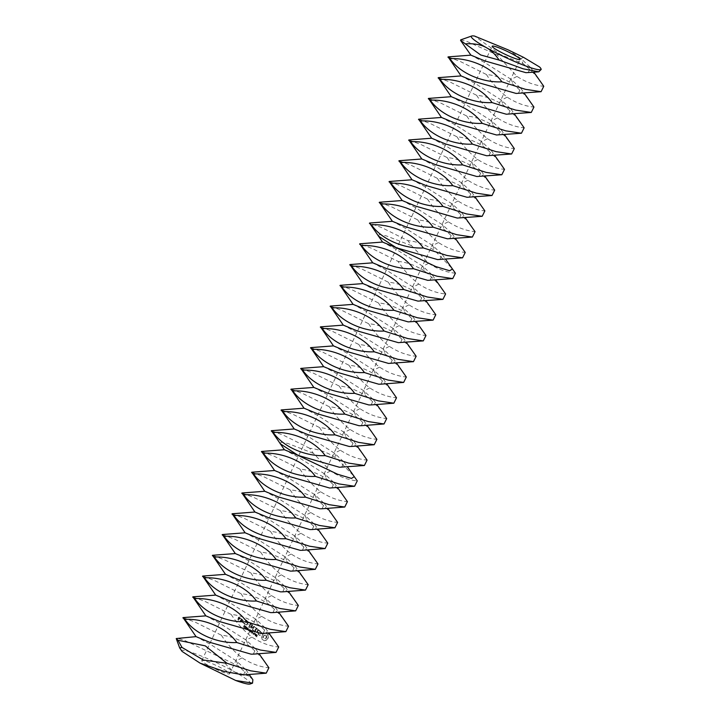 <?xml version="1.0" encoding="UTF-8"?>
<svg xmlns="http://www.w3.org/2000/svg" width="720" height="720" viewBox="0 0 720 720"><rect width="100%" height="100%" fill="white"/><g stroke="black" fill="none" stroke-linecap="round" stroke-linejoin="round"><path stroke-width="0.54" stroke-dasharray="3.6 2.7" d="M204.174 660.717A15.417 1.764 25.3 0 0 201.78 660.591A15.417 1.764 25.3 0 0 214.965 668.781A15.417 1.764 25.3 0 0 229.653 673.767A15.417 1.764 25.3 0 0 220.176 667.404A15.417 1.764 25.3 0 0 204.174 660.717M250.11 684A38.538 4.419 25.3 0 0 235.323 672.264A38.538 4.419 25.3 0 0 186.849 651.015A38.538 4.419 25.3 0 0 181.764 650.259L182.034 651.393M528.165 72.657L530.595 67.518L521.001 58.617L508.158 49.869M460.665 39.879L466.227 41.148L497.016 54.828L516.978 76.41C525.906 82.17 534.834 85.464 543.762 86.292C538.47 77.994 531.549 70.434 523.026 63.621L500.22 54.405L474.507 36.054M518.346 93.429L520.776 88.281L511.182 79.389L484.821 62.604L470.907 55.152M539.55 66.969L541.206 69.417M181.764 650.259L179.901 648.351M243.486 674.901L245.916 669.762L236.313 660.861L209.961 644.085L196.038 636.633M221.382 635.211C226.674 643.518 233.586 651.078 242.118 657.891C251.046 663.651 259.974 666.945 268.902 667.773C263.601 659.475 256.689 651.915 248.157 645.102C239.229 639.342 230.301 636.039 221.382 635.211L195.354 622.242L183.042 617.598M252.864 679.707L238.347 665.865L184.203 640.233L176.679 638.109M221.454 658.008C225.639 664.704 230.265 669.456 235.323 672.264L249.498 676.17M500.22 54.405L497.016 54.828M486.423 74.502C491.724 82.809 498.636 90.36 507.159 97.173C516.096 102.942 525.024 106.236 533.943 107.064C528.651 98.757 521.739 91.206 513.207 84.384C504.279 78.624 495.351 75.33 486.423 74.502L460.395 61.533L448.092 56.889M508.527 114.192L510.957 109.053L501.363 100.152L475.002 83.367L461.088 75.924M253.296 654.138L255.726 648.99L246.132 640.098L219.771 623.313L205.857 615.861M231.192 614.448C236.493 622.746 243.405 630.306 251.928 637.119C260.865 642.879 269.793 646.182 278.712 647.01C273.42 638.703 266.508 631.143 257.976 624.33C249.048 618.57 240.12 615.276 231.192 614.448L205.164 601.479L192.861 596.835M476.604 95.265C481.905 103.572 488.817 111.132 497.349 117.945C506.277 123.705 515.205 126.999 524.133 127.827C518.832 119.529 511.92 111.969 503.388 105.156C494.46 99.396 485.532 96.102 476.604 95.265L450.585 82.296L438.273 77.661M498.708 134.964L501.147 129.816L491.544 120.915L465.192 104.139L451.269 96.687M263.115 633.366L265.545 628.227L255.951 619.326L229.59 602.55L215.676 595.098M256.401 635.589L256.086 636.255L256.968 636.957L256.329 635.976L257.373 636.075L257.697 635.409L256.878 634.761L257.319 635.823L255.771 635.706L256.581 636.849L255.933 635.877L256.977 635.976L257.301 635.31L256.482 634.662L257.094 635.337L256.401 635.589M257.139 634.842L256.482 634.662L257.139 634.842M255.6 634.041L255.591 636.048L256.59 634.419L255.015 634.149L255.204 635.949L256.194 634.32L255.204 633.942M256.005 634.014L255.42 633.879L256.005 634.014M254.457 632.799L253.467 634.428L255.204 633.627L254.484 635.211L255.474 633.582L253.809 634.257L254.619 632.925L254.061 632.7L253.071 634.329L254.817 633.519L254.097 635.103L255.087 633.474L253.422 634.158L254.061 632.7M253.08 632.952L253.521 633.573L252.693 632.853M252.441 631.269L252.108 633.402L252.981 631.962L253.575 632.133L252.054 631.17L251.712 633.294L252.594 631.863L253.188 632.034L252.054 631.17M267.948 634.743L268.344 637.767L267.813 639.036L266.94 640.053L264.276 640.746L262.395 639.315L261.999 636.291L262.53 635.022L263.394 634.005L266.058 633.312L267.948 634.743L267.372 635.445L267.948 637.659L267.426 638.937L266.553 639.954L263.889 640.647L262.008 639.216L261.612 636.192L262.134 634.914L263.007 633.906L265.671 633.213L267.552 634.644M251.235 630.351L250.245 631.98L250.911 631.323L251.577 631.827L251.091 632.628L252.261 631.134L251.694 631.638L250.848 630.252L249.849 631.881L250.515 631.215L251.181 631.728L250.875 632.664L251.865 631.035L251.298 631.539L250.632 631.026L250.848 630.252M249.714 630.54L248.778 630.864L249.849 630.729L249.885 631.71L250.875 630.081L249.903 629.676L249.714 630.54L248.382 630.765L249.705 630.819L249.489 631.602L250.479 629.982L249.507 629.568L249.318 630.432M250.29 629.658L249.705 629.514L250.29 629.658M248.661 629.595L249.102 630.216L248.274 629.496M247.977 628.137L247.203 629.415L247.905 629.946L248.4 629.397L248.454 628.191L247.581 628.038L247.032 629.784L248.013 629.289L248.292 628.569L247.581 628.038L248.454 628.191L247.977 628.137M247.428 629.892L247.905 629.946L247.428 629.892M246.807 627.246L246.033 628.524L246.735 629.055L247.23 628.506L247.284 627.309L246.411 627.147L245.862 628.893L246.843 628.407L247.122 627.678L246.411 627.147L247.284 627.309L246.807 627.246M246.258 629.001L246.735 629.055L246.258 629.001M244.818 627.615L245.439 628.335L246.294 626.931L245.979 626.364L245.088 627.822L244.323 627.678L245.052 628.227L245.592 626.256L244.422 627.507M243.648 626.724L244.269 627.444L245.124 626.04L244.809 625.473L243.918 626.931L243.153 626.787L243.882 627.336L244.422 625.365L243.252 626.616M262.062 632.79L261.432 633.825L259.11 633.213L259.038 634.401L260.523 635.103L259.461 635.292L258.318 633.735L258.957 632.691L261.279 633.294L261.603 632.763L260.082 631.188L261.675 631.773L262.062 632.79L261.045 633.717L258.723 633.114L258.642 634.302L260.136 634.995L259.065 635.184L257.931 633.636L258.57 632.592L260.883 633.195L261.216 632.655L259.47 631.314L260.55 631.116L261.675 632.691M259.524 630.72L258.714 630.099L256.626 633.132L258.39 629.856L257.535 628.92L259.803 630.639L258.318 630L256.23 633.033L257.994 629.748L257.148 628.821L259.371 630.225L259.128 630.612M257.067 628.272L254.898 631.827L253.233 630.27L254.97 631.314L255.699 630.117L254.52 628.929L255.942 629.721L256.662 628.542L255.159 627.111L257.067 628.272L254.781 631.656L252.837 630.171L254.583 631.206L255.303 630.018L254.124 628.83L255.546 629.622L256.266 628.443L254.763 627.003L256.68 628.173M252.297 624.789L251.649 627.543L251.91 624.69M252.045 627.642L254.574 626.661L252.648 629.811L253.809 627.147L251.694 628.227L251.82 625.626L250.047 628.137L252.216 624.591M249.606 622.602L251.262 624.15L249.057 627.381L249.858 625.68L248.679 624.492L250.092 625.284L250.821 624.096L249.21 622.503L250.875 624.051L248.661 627.282L249.462 625.581L248.283 624.393L249.705 625.185L250.425 623.997L249.21 622.503M248.769 621.963L246.6 625.518L248.769 621.963L246.168 625.086L248.373 621.864M243.459 622.161L243.306 622.863L243.072 622.053L242.667 622.719L243.072 622.053M241.137 621.081L242.109 619.488L243.387 620.46L242.415 622.053L241.182 621.396L240.741 620.982L241.992 619.317L242.991 620.352L242.019 621.945L240.741 620.982M246.123 619.956L247.788 621.504L245.853 624.672L243.963 623.511L244.197 623.115L245.646 624.222L246.375 623.034L245.196 621.846L246.618 622.638L247.338 621.459L245.736 619.857L247.392 621.405L245.187 624.636L243.513 623.079L245.259 624.123L245.988 622.935L244.809 621.747L246.222 622.539L246.951 621.351L245.736 619.857M241.767 618.948L240.561 620.928L241.002 619.812L240.39 618.543L241.182 618.507L241.326 619.29L241.767 618.948L240.174 620.829L240.615 619.713L240.003 618.435L241.38 618.849M240.336 617.859L239.787 619.155L238.716 618.624L238.248 619.389L239.247 619.641L238.797 620.379L237.798 619.344L239.103 617.202L240.336 617.859L239.391 619.056L238.32 618.525L237.852 619.29L238.896 619.857L238.41 620.28L237.411 619.245L238.716 617.103L239.949 617.76M241.011 593.676C246.312 601.983 253.224 609.543 261.747 616.356C270.675 622.116 279.603 625.41 288.531 626.238C283.239 617.94 276.327 610.38 267.795 603.567C258.867 597.807 249.939 594.504 241.011 593.676L214.983 580.707L202.68 576.072M466.794 116.037C472.086 124.335 478.998 131.895 487.53 138.708C496.458 144.477 505.386 147.771 514.314 148.599C509.013 140.292 502.101 132.741 493.578 125.919C484.641 120.159 475.713 116.865 466.794 116.037L440.766 103.068L428.463 98.424M488.898 155.727L491.328 150.588L481.734 141.687L455.373 124.902L441.459 117.45M272.934 612.603L275.364 607.455L265.77 598.563L239.409 581.778L225.495 574.326M254.322 626.337L251.649 627.543M253.935 626.238L252.261 629.712L253.413 627.039L251.298 628.128L251.433 625.518L249.66 628.038L251.829 624.483M250.83 572.913C256.122 581.211 263.034 588.771 271.566 595.584C280.494 601.353 289.422 604.647 298.35 605.475C293.049 597.168 286.137 589.608 277.614 582.795C268.677 577.035 259.749 573.741 250.83 572.913L224.802 559.944L212.499 555.3M456.975 136.8C462.276 145.107 469.188 152.667 477.711 159.48C486.639 165.24 495.567 168.534 504.495 169.362C499.203 161.064 492.291 153.504 483.759 146.691C474.831 140.931 465.903 137.637 456.975 136.8L430.947 123.831L418.644 119.196M479.079 176.49L481.509 171.351L471.915 162.45L445.554 145.674L431.64 138.222M282.744 591.84L285.183 586.692L275.58 577.791L249.228 561.015L235.305 553.563M255.204 634.293L255.906 634.374L255.51 635.022L255.204 634.293L255.906 634.374M255.447 634.122L255.969 634.248L255.447 634.122M265.743 635.337L264.537 635.103L263.475 635.931L263.169 637.344L263.808 638.514L265.014 638.748L266.085 637.92L266.139 635.445L265.158 635.076M249.516 629.91L250.191 630.027L249.822 630.639L249.516 629.91L250.191 630.027M247.023 629.262L247.788 628.209L247.995 628.857L247.14 629.604L248.022 628.371L248.472 628.722L247.869 629.703L247.41 629.361M247.788 628.209L248.346 628.38L247.788 628.209M245.853 628.371L246.618 627.318L246.825 627.975L245.97 628.713L246.852 627.48L247.302 627.831L246.699 628.812L246.24 628.47M246.618 627.318L247.176 627.489L246.618 627.318M242.55 620.307L241.92 619.83L241.191 621.027L241.812 621.504L242.937 620.406L241.92 619.83M239.544 618.021L238.914 617.544L238.563 618.129L239.193 618.606L239.94 618.129L238.914 617.544M260.64 552.141C265.941 560.448 272.853 568.008 281.385 574.821C290.313 580.581 299.241 583.875 308.169 584.703C302.868 576.405 295.956 568.845 287.424 562.032C278.496 556.272 269.568 552.978 260.64 552.141L234.621 539.172L222.309 534.537M447.156 157.572C452.457 165.87 459.369 173.43 467.892 180.243C476.829 186.003 485.757 189.306 494.676 190.134C489.384 181.827 482.472 174.267 473.94 167.454C465.012 161.694 456.084 158.4 447.156 157.572L421.137 144.603L408.825 139.959M469.26 197.262L471.69 192.114L462.096 183.222L435.735 166.437L421.821 158.985M292.563 571.068L294.993 565.929L285.399 557.028L259.038 540.243L245.124 532.791M256.293 634.473L255.897 635.121L255.591 634.392M265.554 635.184L264.537 635.103M264.933 635.202L263.952 635.391M264.348 635.499L263.475 635.931M263.862 636.039L263.196 636.633M263.592 636.732L263.169 637.344M263.565 637.452L263.376 638.001M265.995 638.559L266.085 637.92M266.481 638.019L266.355 637.227M266.751 637.326L266.391 636.507M266.778 636.606L266.175 635.85M266.571 635.958L266.139 635.445M250.587 630.135L250.209 630.738L249.903 630.009M242.307 619.929L241.191 621.027M242.208 621.603L242.937 620.406M239.31 617.652L238.563 618.129M239.58 618.705L239.94 618.129M270.459 531.378C275.76 539.676 282.672 547.236 291.195 554.049C300.132 559.818 309.06 563.112 317.979 563.94C312.687 555.633 305.775 548.082 297.243 541.26C288.315 535.5 279.387 532.206 270.459 531.378L244.431 518.409L232.128 513.765M437.346 178.335C442.638 186.642 449.55 194.202 458.082 201.015C467.01 206.775 475.938 210.069 484.866 210.897C479.565 202.599 472.653 195.039 464.121 188.226C455.193 182.466 446.265 179.163 437.346 178.335L411.318 165.366L399.006 160.731M459.45 218.025L461.88 212.886L452.277 203.985L425.925 187.209L412.011 179.757M302.382 550.305L304.812 545.157L295.218 536.265L268.857 519.48L254.943 512.028M280.278 510.615C285.57 518.913 292.482 526.473 301.014 533.286C309.942 539.046 318.87 542.34 327.798 543.168C322.497 534.87 315.585 527.31 307.062 520.497C298.134 514.737 289.206 511.443 280.278 510.615L254.25 497.637L241.947 493.002M427.527 199.107C432.819 207.405 439.731 214.965 448.263 221.778C457.191 227.538 466.119 230.841 475.047 231.669C469.746 223.362 462.834 215.802 454.311 208.989C445.374 203.229 436.455 199.935 427.527 199.107L401.499 186.138L389.196 181.494M449.631 238.797L452.061 233.649L442.467 224.757L416.106 207.972L402.192 200.52M312.201 529.533L314.631 524.394L305.037 515.493L278.676 498.717L264.762 491.265M290.097 489.843C295.389 498.15 302.301 505.701 310.833 512.523C319.761 518.283 328.689 521.577 337.617 522.405C332.316 514.098 325.404 506.547 316.881 499.734C307.944 493.965 299.016 490.671 290.097 489.843L264.069 476.874L251.757 472.23M417.708 219.87C423.009 228.177 429.921 235.737 438.444 242.55C447.381 248.31 456.309 251.604 465.228 252.432C459.936 244.134 453.024 236.574 444.492 229.761C435.564 223.992 426.636 220.698 417.708 219.87L391.68 206.901L379.377 202.257M439.812 259.56L442.242 254.421L432.648 245.52L406.287 228.744L392.373 221.292M322.011 508.77L324.45 503.622L314.847 494.73L288.495 477.945L274.572 470.493M299.907 469.08C305.208 477.378 312.12 484.938 320.652 491.751C329.58 497.511 338.508 500.805 347.427 501.642C342.135 493.335 335.223 485.775 326.691 478.962C317.763 473.202 308.835 469.908 299.907 469.08L273.888 456.111L261.576 451.467M455.112 272.772L451.791 268.2L434.673 250.524C425.745 244.764 416.817 241.47 407.889 240.642L381.87 227.673L369.558 223.029M455.409 273.204C446.49 272.367 437.562 269.073 428.634 263.313L411.516 245.646L407.889 240.642M331.83 487.998L334.26 482.859L324.666 473.958L298.305 457.182L284.391 449.73M356.949 480.447L353.619 475.866L336.51 458.199C327.582 452.43 318.654 449.136 309.726 448.308L313.353 453.312L330.462 470.988C339.399 476.748 348.327 480.042 357.246 480.87M429.993 280.332L432.432 275.184L422.829 266.292L396.477 249.507L382.554 242.055M428.634 263.313L422.829 266.292L424.863 271.296C433.386 278.109 440.298 285.669 445.599 293.967C436.671 293.139 427.743 289.845 418.815 284.085C410.283 277.263 403.371 269.712 398.079 261.405L372.051 248.436L359.739 243.792M420.183 301.095L422.613 295.956L413.019 287.055L386.658 270.279L372.744 262.818M424.863 271.296C415.926 265.527 406.998 262.233 398.079 261.405M341.649 467.235L344.079 462.087L334.485 453.195L308.124 436.41L294.21 428.958M309.726 448.308L283.698 435.339L271.395 430.695M319.545 427.545C324.837 435.843 331.749 443.403 340.281 450.216C349.209 455.976 358.137 459.279 367.065 460.107C361.764 451.8 354.852 444.24 346.329 437.427C337.392 431.667 328.464 428.373 319.545 427.545L293.517 414.576L281.214 409.932M351.468 446.463L353.898 441.324L344.295 432.423L317.943 415.647L304.029 408.195M388.26 282.177C393.552 290.475 400.464 298.035 408.996 304.848C417.924 310.608 426.852 313.902 435.78 314.73C430.488 306.432 423.567 298.872 415.044 292.059C406.116 286.299 397.188 283.005 388.26 282.177L362.232 269.208L349.929 264.564M410.364 321.867L412.794 316.719L403.2 307.827L376.839 291.042L362.925 283.59M329.364 406.773C334.656 415.08 341.568 422.64 350.1 429.453C359.028 435.213 367.956 438.507 376.884 439.335C371.583 431.037 364.671 423.477 356.139 416.664C347.211 410.904 338.283 407.601 329.364 406.773L303.336 393.804L291.024 389.16M361.278 425.7L363.708 420.552L354.114 411.66L327.753 394.875L313.839 387.423M378.441 302.94C383.742 311.247 390.654 318.798 399.177 325.611C408.114 331.38 417.042 334.674 425.961 335.502C420.669 327.195 413.757 319.644 405.225 312.822C396.297 307.062 387.369 303.768 378.441 302.94L352.413 289.971L340.11 285.327M400.545 342.63L402.975 337.491L393.381 328.59L367.02 311.805L353.106 304.353M339.174 386.01C344.475 394.308 351.387 401.868 359.91 408.681C368.847 414.441 377.775 417.744 386.694 418.572C381.402 410.265 374.49 402.705 365.958 395.892C357.03 390.132 348.102 386.838 339.174 386.01L313.146 373.041L300.843 368.397M371.097 404.928L373.527 399.789L363.933 390.888L337.572 374.112L323.658 366.66M368.622 323.703C373.923 332.01 380.835 339.57 389.367 346.383C398.295 352.143 407.223 355.437 416.151 356.265C410.85 347.967 403.938 340.407 395.406 333.594C386.478 327.834 377.55 324.54 368.622 323.703L342.603 310.734L330.291 306.099M390.726 363.402L393.165 358.254L383.562 349.353L357.21 332.577L343.287 325.125M348.993 365.238C354.294 373.545 361.206 381.105 369.729 387.918C378.657 393.678 387.585 396.972 396.513 397.8C391.221 389.502 384.309 381.942 375.777 375.129C366.849 369.369 357.921 366.075 348.993 365.238L322.965 352.269L310.662 347.634M380.916 384.165L383.346 379.026L373.752 370.125L347.391 353.34L333.477 345.888M358.812 344.475C364.104 352.773 371.016 360.333 379.548 367.146C388.476 372.915 397.404 376.209 406.332 377.037C401.031 368.73 394.119 361.179 385.596 354.357C376.659 348.597 367.731 345.303 358.812 344.475L332.784 331.506L320.481 326.862M523.512 57.33L521.001 58.617L523.026 63.621M516.978 76.41L511.182 79.389L513.207 84.384M242.118 657.891L236.313 660.861L238.347 665.865M507.159 97.173L501.363 100.152L503.388 105.156M251.928 637.119L246.132 640.098L248.157 645.102M497.349 117.945L491.544 120.915L493.578 125.919M261.747 616.356L255.951 619.326L257.976 624.33M487.53 138.708L481.734 141.687L483.759 146.691M271.566 595.584L265.77 598.563L267.795 603.567M477.711 159.48L471.915 162.45L473.94 167.454M281.385 574.821L275.58 577.791L277.614 582.795M467.892 180.243L462.096 183.222L464.121 188.226M291.195 554.049L285.399 557.028L287.424 562.032M458.082 201.015L452.277 203.985L454.311 208.989M301.014 533.286L295.218 536.265L297.243 541.26M448.263 221.778L442.467 224.757L444.492 229.761M310.833 512.523L305.037 515.493L307.062 520.497M438.444 242.55L432.648 245.52L434.673 250.524M320.652 491.751L314.847 494.73L316.881 499.734M411.516 245.646L386.154 235.845L379.377 234.504L378.36 236.052M330.462 470.988L324.666 473.958L326.691 478.962M451.791 268.2L452.457 269.001M353.619 475.866L354.285 476.667M313.353 453.312L287.991 443.511L281.214 442.17L280.197 443.718M418.815 284.085L413.019 287.055L415.044 292.059M340.281 450.216L334.485 453.195L336.51 458.199M350.1 429.453L344.295 432.423L346.329 437.427M408.996 304.848L403.2 307.827L405.225 312.822M359.91 408.681L354.114 411.66L356.139 416.664M399.177 325.611L393.381 328.59L395.406 333.594M369.729 387.918L363.933 390.888L365.958 395.892M389.367 346.383L383.562 349.353L385.596 354.357M379.548 367.146L373.752 370.125L375.777 375.129M229.653 673.767L520.065 59.409M201.78 660.591L492.192 46.233M245.916 669.762L249.192 674.451M530.595 67.518L533.871 72.207M255.726 648.99L259.002 653.688M520.776 88.281L524.052 92.979M265.545 628.227L268.821 632.925M510.957 109.053L514.233 113.742M275.364 607.455L278.64 612.153M501.147 129.816L504.423 134.514M285.183 586.692L288.459 591.39M491.328 150.588L494.604 155.277M294.993 565.929L298.269 570.618M481.509 171.351L484.785 176.049M304.812 545.157L308.088 549.855M471.69 192.114L474.966 196.812M314.631 524.394L317.907 529.083M461.88 212.886L465.156 217.584M324.45 503.622L327.717 508.32M452.061 233.649L455.337 238.347M334.26 482.859L337.536 487.548M442.242 254.421L445.518 259.11M344.079 462.087L347.355 466.785M353.898 441.324L357.174 446.022M432.432 275.184L435.699 279.882M363.708 420.552L366.984 425.25M422.613 295.956L425.889 300.645M373.527 399.789L376.803 404.487M412.794 316.719L416.07 321.417M383.346 379.026L386.622 383.715M402.975 337.491L406.251 342.18M393.165 358.254L396.441 362.952"/><path stroke-width="1.08" d="M494.577 46.35A15.417 1.764 25.3 0 0 492.192 46.233A15.417 1.764 25.3 0 0 505.368 54.414A15.417 1.764 25.3 0 0 520.065 59.409A15.417 1.764 25.3 0 0 510.588 53.046A15.417 1.764 25.3 0 0 494.577 46.35M471.735 36A38.538 4.419 25.3 0 1 474.507 36.054L508.158 49.869L523.512 57.33L539.55 66.969A38.538 4.419 25.3 0 1 540.954 68.715L541.206 69.417L538.785 71.829L523.116 68.805L499.14 60.084L480.69 54.972L460.611 40.455L460.665 39.879L471.735 36A38.538 4.419 25.3 0 0 486.522 47.736A38.538 4.419 25.3 0 0 523.395 65.097A38.538 4.419 25.3 0 0 540.954 68.715M538.785 71.829L525.96 72.684L484.713 60.867L470.907 55.152L448.092 56.889L461.088 75.924L438.273 77.661L451.278 96.687L428.463 98.424L441.459 117.45L418.644 119.196L431.64 138.222L408.825 139.959L421.821 158.985L399.006 160.731L412.011 179.757L389.196 181.494L402.192 200.52L379.377 202.257L392.373 221.292L369.558 223.029L382.554 242.055L359.739 243.792L372.744 262.827L349.929 264.564L362.925 283.59L340.11 285.327L353.106 304.353L330.291 306.099L343.296 325.125L320.481 326.862L333.477 345.888L310.662 347.634L323.658 366.66L300.843 368.397L313.839 387.423L291.024 389.16L304.029 408.195L281.214 409.932L294.21 428.958L271.395 430.695L284.391 449.73L261.576 451.467L274.572 470.493L251.757 472.23L264.762 491.265L241.947 493.002L254.943 512.028L232.128 513.765L245.124 532.791L222.309 534.537L235.314 553.563L212.499 555.3L225.495 574.326L202.68 576.072L215.676 595.098L192.861 596.835L205.857 615.861L183.042 617.598L196.047 636.633L176.238 638.55L178.02 640.26L205.29 645.867L227.007 663.291L203.463 660.06L181.989 647.424L179.667 647.928L182.034 651.393L200.025 663.111L224.226 671.463L243.486 674.901L266.22 673.173L268.902 667.773L259.002 653.688M200.025 663.111L235.719 680.481A38.538 4.419 25.3 0 0 250.11 684L252.54 683.145L252.864 679.707L249.192 674.451M499.14 60.084C495.324 54.405 491.112 50.292 486.522 47.736C480.978 44.586 473.904 43.29 465.291 43.857M227.007 663.291L250.587 670.806L266.22 673.173M235.719 680.481L252.54 683.145M178.02 640.26L181.989 647.424M447.957 57.186L449.91 58.653C467.757 57.645 491.022 66.222 501.867 81.819L525.447 89.325L541.089 91.692L543.762 86.292L533.871 72.207M461.088 75.915L474.894 81.63L516.141 93.447L541.089 91.692M501.867 81.819C484.02 82.827 460.755 74.25 449.91 58.653M196.047 636.633L209.844 642.348L251.091 654.165L253.296 654.138L276.039 652.401L278.712 647.01L268.821 632.925M182.907 617.895L184.86 619.371C202.707 618.354 225.981 626.931 236.826 642.528L260.397 650.034L276.039 652.401M236.826 642.528C218.97 643.536 195.705 634.959 184.86 619.371M438.138 77.949L440.091 79.425C457.938 78.417 481.212 86.985 492.057 102.582L515.628 110.088L531.27 112.455L533.943 107.064L524.052 92.979M451.278 96.687L465.075 102.402L506.322 114.219L531.27 112.455M492.057 102.582C474.201 103.59 450.936 95.022 440.091 79.425M205.857 615.861L219.663 621.576L260.91 633.393L263.115 633.366L285.858 631.638L288.531 626.238L278.64 612.153M192.726 597.132L194.679 598.599C212.526 597.591 235.791 606.168 246.636 621.756L270.216 629.271L285.858 631.638M246.636 621.756C228.789 622.773 205.524 614.196 194.679 598.599M428.319 98.721L430.272 100.188C448.119 99.18 471.393 107.757 482.238 123.354L505.809 130.86L521.451 133.227L524.133 127.827L514.233 113.742M441.459 117.45L455.256 123.165L496.503 134.982L521.451 133.227M482.238 123.354C464.391 124.362 441.117 115.785 430.272 100.188M215.676 595.098L229.482 600.813L270.729 612.63L272.934 612.603L295.668 610.866L298.35 605.475L288.459 591.39M202.536 576.36L204.489 577.836C222.345 576.828 245.61 585.396 256.455 600.993L280.035 608.499L295.668 610.866M256.455 600.993C238.608 602.001 215.334 593.433 204.489 577.836M418.5 119.484L420.453 120.96C438.309 119.952 461.574 128.52 472.419 144.117L495.999 151.623L511.632 153.99L514.314 148.599L504.423 134.514M431.64 138.222L445.446 143.937L486.693 155.754L511.632 153.99M472.419 144.117C454.572 145.125 431.298 136.557 420.453 120.96M225.495 574.326L239.292 580.041L280.539 591.858L282.744 591.84L305.487 590.103L308.169 584.703L298.269 570.618M212.355 555.597L214.308 557.064C232.155 556.056 255.429 564.633 266.274 580.23L289.845 587.736L305.487 590.103M266.274 580.23C248.427 581.238 225.153 572.661 214.308 557.064M408.69 140.256L410.643 141.723C428.49 140.715 451.755 149.292 462.6 164.88L486.18 172.395L501.822 174.762L504.495 169.362L494.604 155.277M421.821 158.985L435.627 164.7L476.874 176.517L501.822 174.762M462.6 164.88C444.753 165.897 421.488 157.32 410.643 141.723M235.314 553.563L249.111 559.278L290.358 571.095L292.563 571.068L315.306 569.331L317.979 563.94L308.088 549.855M222.174 534.825L224.127 536.301C241.974 535.293 265.248 543.861 276.093 559.458L299.664 566.964L315.306 569.331M276.093 559.458C258.237 560.466 234.972 551.898 224.127 536.301M398.871 161.019L400.824 162.495C418.671 161.478 441.945 170.055 452.79 185.652L476.361 193.158L492.003 195.525L494.676 190.134L484.785 176.049M412.011 179.757L425.808 185.472L467.055 197.289L492.003 195.525M452.79 185.652C434.934 186.66 411.669 178.083 400.824 162.495M245.124 532.791L258.93 538.506L300.177 550.323L302.382 550.305L325.125 548.568L327.798 543.168L317.907 529.083M231.993 514.062L233.937 515.529C251.793 514.521 275.058 523.098 285.903 538.695L309.483 546.201L325.125 548.568M285.903 538.695C268.056 539.703 244.791 531.126 233.937 515.529M389.052 181.791L391.005 183.258C408.852 182.25 432.126 190.827 442.971 206.415L466.551 213.93L482.184 216.297L484.866 210.897L474.966 196.812M402.192 200.52L415.998 206.235L457.245 218.052L482.184 216.297M442.971 206.415C425.124 207.432 401.85 198.855 391.005 183.258M254.943 512.028L268.749 517.743L309.996 529.56L312.201 529.533L334.935 527.796L337.617 522.405L327.717 508.32M241.803 493.29L243.756 494.766C261.612 493.758 284.877 502.326 295.722 517.923L319.302 525.429L334.935 527.796M295.722 517.923C277.875 518.931 254.601 510.363 243.756 494.766M379.233 202.554L381.186 204.03C399.042 203.013 422.307 211.59 433.152 227.187L456.732 234.693L472.374 237.06L475.047 231.669L465.156 217.584M392.373 221.292L406.179 227.007L447.426 238.815L472.374 237.06M433.152 227.187C415.305 228.195 392.04 219.618 381.186 204.03M264.762 491.256L278.559 496.98L319.806 508.788L322.011 508.77L344.754 507.033L347.427 501.642L337.536 487.548M251.622 472.527L253.575 474.003C271.422 472.986 294.696 481.563 305.541 497.16L329.112 504.666L344.754 507.033M305.541 497.16C287.694 498.168 264.42 489.591 253.575 474.003M369.423 223.326L371.376 224.793C389.223 223.785 412.488 232.362 423.342 247.95L446.913 255.465L462.555 257.832L465.228 252.432L455.337 238.347M382.554 242.055L396.36 247.77L437.607 259.587L462.555 257.832M423.342 247.95C405.486 248.967 382.221 240.39 371.376 224.793M274.572 470.493L288.378 476.208L329.625 488.025L354.573 486.27L357.246 480.87L354.285 476.667L351.504 478.404L337.563 474.237L298.197 455.445L339.444 467.253L364.383 465.498L367.065 460.107L357.174 446.022M261.441 451.764L263.394 453.231C281.241 452.223 304.506 460.8 315.36 476.388L338.931 483.903L354.573 486.27M315.36 476.388C297.504 477.405 274.239 468.828 263.394 453.231M359.604 244.089L361.557 245.565C379.404 244.548 402.678 253.125 413.523 268.722L437.094 276.228L452.736 278.595L455.409 273.204L452.457 269.001L449.667 270.738L435.726 266.562L396.36 247.77L378.36 236.052M284.391 449.73L298.197 455.445L280.197 443.718M372.744 262.818L386.541 268.542L427.788 280.35L452.736 278.595M413.523 268.722C395.676 269.73 372.402 261.153 361.557 245.565M271.251 430.992L273.204 432.468C291.06 431.451 314.325 440.028 325.17 455.625L348.75 463.131L364.383 465.498M325.17 455.625C307.323 456.633 284.058 448.056 273.204 432.468M294.21 428.958L308.007 434.673L349.263 446.49L351.468 446.463L374.202 444.735L376.884 439.335L366.984 425.25M349.785 264.852L351.738 266.328C369.594 265.32 392.859 273.888 403.704 289.485L427.284 296.991L442.917 299.358L445.599 293.967L435.699 279.882M362.925 283.59L376.731 289.305L417.978 301.122L442.917 299.358M403.704 289.485C385.857 290.493 362.583 281.925 351.738 266.328M281.07 410.229L283.023 411.696C300.87 410.688 324.144 419.265 334.989 434.853L358.569 442.368L374.202 444.735M334.989 434.853C317.142 435.87 293.868 427.293 283.023 411.696M304.029 408.195L317.826 413.91L359.073 425.727L361.278 425.7L384.021 423.963L386.694 418.572L376.803 404.487M339.975 285.624L341.919 287.091C359.775 286.083 383.04 294.66 393.885 310.257L417.465 317.763L433.107 320.13L435.78 314.73L425.889 300.645M353.106 304.353L366.912 310.068L408.159 321.885L433.107 320.13M393.885 310.257C376.038 311.265 352.773 302.688 341.928 287.091M290.889 389.457L292.842 390.933C310.689 389.916 333.963 398.493 344.808 414.09L368.379 421.596L384.021 423.963M344.808 414.09C326.952 415.098 303.687 406.521 292.842 390.933M313.839 387.423L327.645 393.138L368.892 404.955L371.097 404.928L393.84 403.2L396.513 397.8L386.622 383.715M330.156 306.387L332.109 307.863C349.956 306.855 373.23 315.423 384.075 331.02L407.646 338.526L423.288 340.893L425.961 335.502L416.07 321.417M343.296 325.125L357.093 330.84L398.34 342.657L423.288 340.893M384.075 331.02C366.219 332.028 342.954 323.46 332.109 307.863M300.708 368.694L302.661 370.161C320.508 369.153 343.773 377.73 354.618 393.318L378.198 400.833L393.84 403.2M354.618 393.318C336.771 394.335 313.506 385.758 302.661 370.161M323.658 366.66L337.464 372.375L378.711 384.192L380.916 384.165L403.65 382.428L406.332 377.037L396.441 362.952M320.337 327.159L322.29 328.626C340.137 327.618 363.411 336.195 374.256 351.792L397.827 359.298L413.469 361.665L416.151 356.265L406.251 342.18M333.477 345.888L347.274 351.603L388.521 363.42L413.469 361.665M374.256 351.792C356.409 352.8 333.135 344.223 322.29 328.626M310.518 347.922L312.471 349.398C330.327 348.39 353.592 356.958 364.437 372.555L388.017 380.061L403.65 382.428M364.437 372.555C346.59 373.563 323.316 364.995 312.471 349.398M470.907 55.152L460.611 40.455M179.667 647.928L176.238 638.55M445.518 259.11L452.457 269.001M347.355 466.785L354.285 476.667"/></g></svg>
